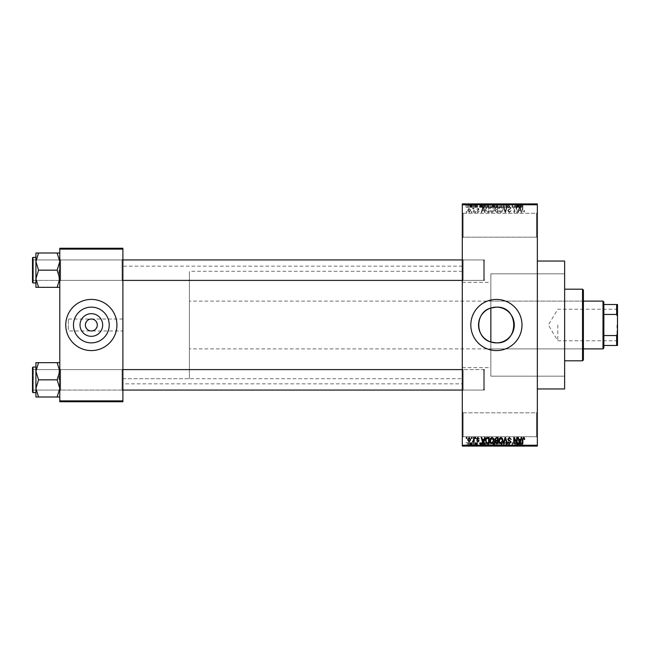 <?xml version="1.0" encoding="UTF-8"?>
<svg xmlns="http://www.w3.org/2000/svg" width="650" height="650" viewBox="0 0 650 650"><rect width="100%" height="100%" fill="white"/><g stroke="black" fill="none" stroke-linecap="round" stroke-linejoin="round"><path stroke-width="0.49" stroke-dasharray="3.25 2.44" d="M536.486 412.831L537.339 411.986L537.339 437.564L537.339 411.986L537.339 437.564L537.339 411.986L536.486 412.831L536.486 436.711L537.339 437.564L536.486 436.711L536.486 412.831L536.486 436.711L536.486 412.831L463.149 412.831L462.296 411.986L462.296 437.564L462.296 411.986L462.296 437.564L462.296 411.986L463.149 412.831L463.149 436.711L462.296 437.564L463.149 436.711L536.486 436.711L463.149 436.711L463.149 412.831L463.149 436.711L463.149 412.831L536.486 412.831M536.486 213.289L537.339 212.436L537.339 238.014L537.339 212.436L537.339 238.014L537.339 212.436L536.486 213.289L536.486 237.169L537.339 238.014L536.486 237.169L536.486 213.289L536.486 237.169L536.486 213.289L463.149 213.289L462.296 212.436L462.296 238.014L462.296 212.436L462.296 238.014L462.296 212.436L463.149 213.289L463.149 237.169L462.296 238.014L463.149 237.169L536.486 237.169L463.149 237.169L463.149 213.289L463.149 237.169L463.149 213.289L536.486 213.289M496.405 299.414A25.586 25.586 0 0 0 470.827 325A25.586 25.586 0 0 0 496.405 350.586A25.586 25.586 0 0 0 521.991 325A25.586 25.586 0 0 0 496.405 299.414M59.792 396.996L59.792 368.745L59.792 396.996L57.135 396.996L59.792 388.416L57.135 379.836L59.792 388.416L57.135 396.996L59.792 396.996L59.792 388.416L59.792 396.996L57.135 396.996L59.792 388.416L59.792 379.836L59.792 390.918L60.645 390.065L122.037 390.065L122.891 390.918L122.037 390.065L60.645 390.065L59.792 390.918L59.792 368.745L60.645 369.598L60.645 390.065L60.645 369.598L60.645 390.065L60.645 369.598L122.037 369.598L122.037 390.065L122.037 369.598L122.037 390.065L122.037 369.598L122.891 368.745L122.891 390.918L122.891 368.745L122.891 390.918L122.891 368.745L122.037 369.598L60.645 369.598L59.792 368.745L59.792 390.918L59.792 368.745L59.792 390.918L59.792 368.745L59.792 379.836L59.792 371.248L57.135 362.668L38.569 362.668L35.913 371.248L38.569 379.836L35.913 388.416L38.569 396.996L35.913 396.996L35.913 362.668L38.569 362.668L35.913 371.248L35.913 379.836L35.913 367.039L35.913 392.624L35.913 367.039L35.913 392.624L35.913 379.836L35.913 388.416L38.569 379.836L35.913 371.248L38.569 362.668L35.913 362.668L59.792 362.668L59.792 371.248L59.792 362.668L57.135 362.668L59.792 371.248L59.792 388.416L57.135 379.836L59.792 371.248L57.135 379.836L38.569 379.836L35.913 388.416L38.569 396.996L35.913 388.416L35.913 371.248L38.569 379.836L57.135 379.836L59.792 371.248L57.135 362.668L38.569 362.668M57.135 253.004L59.792 261.584L57.135 270.164L59.792 261.584L59.792 281.255L60.645 280.402L122.037 280.402L122.891 281.255L122.037 280.402L60.645 280.402L59.792 281.255L59.792 259.082L60.645 259.935L60.645 280.402L60.645 259.935L60.645 280.402L60.645 259.935L122.037 259.935L122.037 280.402L122.037 259.935L122.037 280.402L122.037 259.935L122.891 259.082L122.891 281.255L122.891 259.082L122.891 281.255L122.891 259.082L122.037 259.935L60.645 259.935L59.792 259.082L59.792 281.255L59.792 259.082L59.792 281.255L59.792 259.082L59.792 278.752L57.135 270.164L38.569 270.164L35.913 278.752L35.913 270.164L35.913 282.961L35.913 257.376L35.913 270.164L35.913 261.584L38.569 270.164L35.913 278.752L38.569 287.332L35.913 287.332L38.569 287.332L35.913 278.752L35.913 287.332L57.135 287.332L59.792 278.752L59.792 287.332L57.135 287.332L59.792 278.752L59.792 261.584L57.135 253.004L38.569 253.004L35.913 261.584L35.913 253.004L38.569 253.004L35.913 261.584L38.569 270.164L35.913 261.584L38.569 253.004L35.913 253.004L59.792 253.004L59.792 281.255L59.792 270.164L59.792 278.752L57.135 270.164L59.792 261.584L59.792 253.004L57.135 253.004L59.792 253.004L59.792 261.584L57.135 253.004L38.569 253.004M463.149 280.402L462.296 281.255L462.296 259.082L462.296 281.255L462.296 259.082L462.296 281.255L463.149 280.402L463.149 259.935L462.296 259.082L463.149 259.935L463.149 280.402L463.149 259.935L463.149 280.402L484.469 280.402L463.149 280.402M463.149 390.065L462.296 390.918L462.296 368.745L462.296 390.918L462.296 368.745L462.296 390.918L463.149 390.065L463.149 369.598L462.296 368.745L463.149 369.598L463.149 390.065L463.149 369.598L463.149 390.065L484.469 390.065L463.149 390.065M484.469 259.935L463.149 259.935L484.469 259.935L484.469 280.402L484.469 259.935M484.469 369.598L463.149 369.598L484.469 369.598L484.469 390.065L484.469 369.598M462.296 282.36L462.296 367.64L462.296 282.36L490.848 282.36L490.848 308.011L490.848 273.837L564.631 273.837L564.631 376.163L564.631 273.837L490.848 273.837L490.848 308.011M462.296 367.64L490.848 367.64L490.848 282.36M490.848 341.989L490.848 376.163L564.631 376.163L564.631 273.837L564.631 376.163L490.848 376.163L490.848 273.837L490.848 367.64M537.339 261.04L537.339 388.96L537.339 261.04M462.296 378.723L462.296 271.277L462.296 378.723L122.891 378.723L122.891 271.277L122.891 378.723L122.891 271.277L122.891 378.723L189.41 378.723L189.41 271.277L189.41 378.723M462.296 271.277L189.41 271.277M462.296 383.841L462.296 266.159L462.296 383.841L122.891 383.841L122.891 266.159L122.891 383.841M462.296 266.159L122.891 266.159M122.891 330.972L122.891 319.028L122.891 330.972L68.315 330.972L68.315 319.028L68.315 330.972M122.891 319.028L68.315 319.028M91.341 319.028C94.161 318.695 96.151 320.678 97.313 325C96.151 329.322 94.161 331.305 91.341 330.972C88.522 331.305 86.531 329.322 85.369 325C86.531 320.678 88.522 318.695 91.341 319.028M91.341 307.125A17.875 17.875 0 0 0 73.466 325A17.875 17.875 0 0 0 91.341 342.875A17.875 17.875 0 0 0 109.216 325A17.875 17.875 0 0 0 91.341 307.125M91.341 299.414A25.586 25.586 0 0 0 65.756 325A25.586 25.586 0 0 0 91.341 350.586A25.586 25.586 0 0 0 116.927 325A25.586 25.586 0 0 0 91.341 299.414M469.154 212.509L470.665 210.267L469.154 208.016L467.642 210.218L469.154 212.509L470.665 210.267L469.154 208.016L467.642 210.218L469.154 212.509M473.614 212.436L474.159 212.436L474.159 208.089L473.614 208.089L473.614 208.788L472.964 208.016L472.452 208.252L473.509 209.3L473.614 212.436L474.159 212.436L474.159 208.089L473.614 208.089L473.614 208.788L472.964 208.016L472.452 208.252L473.509 209.3L473.614 212.436M477.872 212.509L479.196 211.12L477.831 211.892L477.1 211.217L479.115 209.251L477.896 208.016L476.637 209.259L477.872 208.634L478.579 209.162L476.564 211.112L477.872 212.509L479.196 211.12L477.831 211.892L477.1 211.217L479.115 209.251L477.896 208.016L476.637 209.259L477.872 208.634L478.579 209.162L476.564 211.112L477.872 212.509M487.532 212.436L489.117 212.436L489.117 206.464L486.744 206.578L485.477 209.414C485.331 211.112 486.021 212.119 487.532 212.436L489.117 212.436L489.117 206.464L486.744 206.578L485.477 209.414C485.331 211.112 486.021 212.119 487.532 212.436M496.356 212.436L498.038 212.436L498.038 206.464L496.348 206.464L494.853 207.968L495.446 209.219L494.699 210.681L496.356 212.436L498.038 212.436L498.038 206.464L496.348 206.464L494.853 207.968L495.446 209.219L494.699 210.681L496.356 212.436M505.066 212.436L505.594 212.436L507.203 206.464L506.642 206.464L505.359 211.738L503.929 206.464L503.36 206.464L505.066 212.436L505.594 212.436L507.203 206.464L506.642 206.464L505.359 211.738L503.929 206.464L503.36 206.464L505.066 212.436M516.644 212.436L517.181 212.436L517.181 206.464L516.604 206.464L514.312 211.25L514.312 206.464L513.776 206.464L513.776 212.436L514.353 212.436L516.644 207.659L516.644 212.436L517.181 212.436L517.181 206.464L516.604 206.464L514.312 211.25L514.312 206.464L513.776 206.464L513.776 212.436L514.353 212.436L516.644 207.659L516.644 212.436M524.379 212.087L524.704 210.649L524.16 210.576L523.502 211.811L522.917 211.364L522.844 206.464L522.299 206.464L522.299 210.519L523.526 212.509L524.379 212.087L524.704 210.649L524.16 210.576L523.502 211.811L522.917 211.364L522.844 206.464L522.299 206.464L522.299 210.519L523.526 212.509L524.379 212.087M462.296 445.242L462.296 446.095L537.339 446.095L537.339 445.242L462.296 445.242L462.296 204.758L537.339 204.758L537.339 203.905L462.296 203.905L462.296 204.758M537.339 445.242L537.339 204.758M521.186 212.436L521.755 212.436L520.106 206.464L519.537 206.464L517.806 212.436L518.375 212.436L518.838 210.649L520.723 210.649L521.186 212.436L521.755 212.436L520.106 206.464L519.537 206.464L517.806 212.436L518.375 212.436L518.838 210.649L520.723 210.649L521.186 212.436M509.413 212.509L511.217 210.494L509.364 211.811L508.267 210.795L511.062 208.024L509.511 206.391L507.878 208.171L509.494 207.082L510.518 208.041L510.348 208.65L508.552 209.357L507.723 210.779L509.413 212.509L511.217 210.494L509.364 211.811L508.267 210.795L511.062 208.024L509.511 206.391L507.878 208.171L509.494 207.082L510.518 208.041L510.348 208.65L508.552 209.357L507.723 210.779L509.413 212.509M502.458 211.575L502.994 209.528C503.116 207.838 502.418 206.789 500.898 206.391C499.411 206.781 498.712 207.797 498.81 209.454L499.346 211.599L500.906 212.509L502.458 211.575L502.994 209.528C503.116 207.838 502.418 206.789 500.898 206.391C499.411 206.781 498.712 207.797 498.81 209.454L499.346 211.599L500.906 212.509L502.458 211.575M493.545 211.575L494.081 209.528C494.203 207.838 493.496 206.789 491.985 206.391C490.498 206.781 489.799 207.797 489.897 209.454L490.433 211.599L491.985 212.509L493.545 211.575L494.081 209.528C494.203 207.838 493.496 206.789 491.985 206.391C490.498 206.781 489.799 207.797 489.897 209.454L490.433 211.599L491.985 212.509L493.545 211.575M484.599 212.436L485.168 212.436L483.511 206.464L482.942 206.464L481.211 212.436L481.78 212.436L482.251 210.649L484.128 210.649L484.599 212.436L485.168 212.436L483.511 206.464L482.942 206.464L481.211 212.436L481.78 212.436L482.251 210.649L484.128 210.649L484.599 212.436M475.166 212.436L475.711 212.436L475.711 211.583L475.166 211.583L475.166 212.436L475.711 212.436L475.711 211.583L475.166 211.583L475.166 212.436M471.445 212.436L471.989 212.436L471.989 211.583L471.445 211.583L471.445 212.436L471.989 212.436L471.989 211.583L471.445 211.583L471.445 212.436M466.326 212.436L466.871 212.436L466.871 211.583L466.326 211.583L466.326 212.436L466.871 212.436L466.871 211.583L466.326 211.583L466.326 212.436M469.739 203.905L470.283 203.905L469.739 203.905L469.739 207.317L470.283 207.317L470.283 203.905L470.283 207.317L469.739 207.317L469.739 203.905M471.258 207.317L471.908 207.317L471.908 203.905L472.452 203.905L470.746 203.905L471.908 203.905L471.908 207.317L472.452 207.317L472.452 203.905L472.452 207.317L471.908 207.317L471.908 203.905L471.908 207.317L471.258 207.317L471.258 203.905M473.46 203.905L474.004 203.905L473.46 203.905L473.46 207.317L474.004 207.317L474.004 203.905L474.004 207.317L473.46 207.317L473.46 203.905M474.858 203.905L477.49 203.905L474.858 203.905L474.858 207.317L476.166 207.317L476.166 203.905L476.174 207.317L477.49 207.317L477.49 203.905M482.422 203.905L479.505 203.905L482.422 203.905L482.422 207.317L482.893 207.317L482.893 203.905M488.191 207.317L492.375 207.317L490.279 207.317L490.279 203.905L492.375 203.905L488.191 203.905L491.831 203.905L488.735 203.905L490.279 203.905L490.279 207.317L488.191 207.317L488.191 203.905M497.104 207.317L501.288 207.317L499.192 207.317L499.2 203.905L501.288 203.905L497.104 203.905L500.752 203.905L497.648 203.905L499.192 203.905L499.192 207.317L497.104 207.317L497.104 203.905M521.82 203.905L520.593 203.905L521.82 203.905L521.82 207.317L522.673 207.317L522.673 203.905M519.017 203.905L516.1 203.905L519.017 203.905L519.017 207.317L519.48 207.317L519.48 203.905M514.898 207.317L512.07 207.317L514.938 207.317L514.938 203.905L512.07 203.905L514.938 203.905L514.938 207.317L515.474 207.317L515.474 203.905L515.474 207.317L514.898 207.317L514.898 203.905M506.017 203.905L509.511 203.905L506.017 203.905L506.017 207.317L507.707 207.317L507.707 203.905M501.654 203.905L505.497 203.905L501.654 203.905L501.654 207.317L503.36 207.317L503.36 203.905M492.993 203.905L496.332 203.905L492.993 203.905L492.993 207.317L496.332 207.317L496.332 203.905L496.332 207.317L494.642 207.317L494.642 203.905L495.788 203.905L493.691 203.905L495.788 203.905L494.634 203.905L494.634 207.317L493.147 207.317L493.147 203.905M483.771 203.905L487.411 203.905L483.771 203.905L483.771 207.317L485.826 207.317L485.826 203.905M465.936 203.905L468.967 203.905L465.936 203.905L465.936 207.317L467.448 207.317L467.448 203.905L468.423 203.905L467.439 203.905L467.448 207.317L468.967 207.317L468.967 203.905M469.739 446.095L470.283 446.095L469.739 446.095L469.739 442.683L470.283 442.683L470.283 446.095L470.283 442.683L469.739 442.683L469.739 446.095M473.46 446.095L474.004 446.095L473.46 446.095L473.46 442.683L474.004 442.683L474.004 446.095L474.004 442.683L473.46 442.683L473.46 446.095M482.893 446.095L479.505 446.095L482.893 446.095L482.893 442.683L483.462 442.683L483.462 446.095M492.375 442.683L490.279 442.683L491.839 442.683L491.831 446.095L492.375 446.095L488.191 446.095L491.839 446.095L488.735 446.095L491.831 446.095L491.839 442.683L492.375 442.683L492.375 446.095M501.288 442.683L499.192 442.683L500.752 442.683L500.752 446.095L501.288 446.095L497.104 446.095L500.752 446.095L499.2 446.095L500.752 446.095L500.752 442.683L501.288 442.683L501.288 446.095M507.707 446.095L509.511 446.095L506.017 446.095L507.707 446.095L507.707 442.683L509.511 442.683L509.511 446.095M519.48 446.095L516.1 446.095L519.48 446.095L519.48 442.683L520.049 442.683L520.049 446.095M522.673 446.095L520.593 446.095L522.673 446.095L522.673 442.683L522.998 446.095M514.898 442.683L512.07 442.683L514.938 442.683L514.938 446.095L512.07 446.095L514.938 446.095L514.938 442.683L515.474 442.683L515.474 446.095L515.474 442.683L514.898 442.683L514.898 446.095M503.36 446.095L505.497 446.095L501.654 446.095L503.36 446.095L503.36 442.683L503.888 442.683L503.888 446.095L503.872 442.683L505.497 442.683L505.497 446.095M493.147 442.683L494.65 442.683L494.634 446.095L496.332 446.095L492.993 446.095L495.788 446.095L493.691 446.095L495.788 446.095L494.634 446.095L494.642 442.683L496.332 442.683L496.332 446.095L496.332 442.683L493.147 442.683L493.147 446.095M485.826 446.095L483.771 446.095L485.826 446.095L485.826 442.683L487.411 442.683L487.411 446.095L487.411 442.683L485.038 442.683L485.038 446.095M477.49 442.683L474.931 442.683L476.174 442.683L476.174 446.095L477.49 446.095L474.858 446.095L476.166 446.095L476.166 442.683L477.49 442.683L477.49 446.095M471.258 442.683L471.908 442.683L471.908 446.095L472.452 446.095L470.746 446.095L471.908 446.095L471.908 442.683L472.452 442.683L472.452 446.095L472.452 442.683L471.908 442.683L471.908 446.095L471.908 442.683L471.258 442.683L471.258 446.095M468.967 442.683L467.448 442.683L467.448 446.095L468.967 446.095L465.936 446.095L468.423 446.095L467.439 446.095L467.448 442.683L468.967 442.683L468.967 446.095M59.792 400.896L59.792 401.749L122.891 401.749L122.891 400.896L59.792 400.896L59.792 249.104L122.891 249.104L122.891 248.251L59.792 248.251L59.792 249.104M122.891 400.896L122.891 249.104M564.631 388.96L564.631 261.04M522.998 442.683L522.454 442.683L522.454 446.095M522.454 442.683L521.796 442.683L521.796 446.095M521.796 442.683L521.211 442.683L521.211 446.095M521.211 442.683L521.137 446.095L521.137 442.683L520.593 442.683L520.593 446.095L520.593 442.683L521.82 442.683L521.82 446.095M521.82 442.683L522.673 442.683M520.049 442.683L518.399 442.683L518.399 446.095M518.399 442.683L517.831 442.683L517.831 446.095M517.831 442.683L516.1 442.683L516.1 446.095M516.1 442.683L516.669 442.683L516.669 446.095M516.669 442.683L517.14 442.683L517.14 446.095M517.14 442.683L519.017 442.683L519.017 446.095M519.017 442.683L519.48 442.683M518.074 442.683L518.83 442.683L517.319 442.683L518.074 442.683L518.074 446.095L518.83 446.095L518.074 446.095M518.326 442.683L518.326 446.095M518.83 442.683L518.83 446.095M517.319 442.683L517.319 446.095M512.606 442.683L512.606 446.095L512.606 442.683M512.07 442.683L512.07 446.095L512.07 442.683M512.647 442.683L512.647 446.095M509.511 442.683L508.966 442.683L508.966 446.095M508.966 442.683L507.666 442.683L507.666 446.095M507.666 442.683L506.561 442.683L506.561 446.095M506.561 442.683L509.356 442.683L509.356 446.095M509.356 442.683L507.812 442.683L507.812 446.095M507.812 442.683L506.171 442.683L506.171 446.095M506.171 442.683L506.716 442.683L506.716 446.095M506.716 442.683L507.788 442.683L507.788 446.095L507.788 442.683L508.812 442.683L508.812 446.095M508.812 442.683L508.641 446.095M508.641 442.683L506.846 442.683L506.846 446.095M506.846 442.683L506.017 442.683L506.017 446.095M506.017 442.683L507.707 442.683M505.497 442.683L504.936 442.683L504.936 446.095M504.936 442.683L503.652 442.683L503.652 446.095M503.652 442.683L502.223 442.683L502.223 446.095M502.223 442.683L501.654 442.683L501.654 446.095M501.654 442.683L503.36 442.683M497.104 442.683L499.2 442.683L499.192 446.095L497.648 446.095L499.192 446.095L499.2 442.683L497.104 442.683L497.104 446.095M497.64 442.683L497.64 446.095L497.648 442.683L499.192 442.683L497.648 442.683M500.752 442.683L499.2 442.683L500.752 442.683M499.192 442.683L499.192 446.095L499.2 442.683M497.876 442.683L497.876 446.095M493.74 442.683L493.74 446.095M492.993 442.683L492.993 446.095M494.715 442.683L493.537 442.683L494.715 442.683L494.715 446.095M494.845 442.683L493.691 442.683L494.845 442.683L494.845 446.095M495.788 442.683L495.788 446.095L495.788 442.683M493.691 442.683L493.691 446.095M494.195 442.683L494.195 446.095M493.537 442.683L493.537 446.095M494.073 442.683L494.073 446.095M488.191 442.683L490.279 442.683L490.279 446.095L490.279 442.683L488.191 442.683L488.191 446.095M488.727 442.683L488.727 446.095L488.735 442.683L491.831 442.683L488.735 442.683M490.279 442.683L490.279 446.095M488.962 442.683L488.962 446.095M490.287 442.683L490.287 446.095M485.038 442.683L483.771 442.683L483.771 446.095M483.771 442.683L485.826 442.683M485.907 442.683L484.315 442.683L485.907 442.683L485.907 446.095L486.874 446.095L484.315 446.095L485.907 446.095M486.874 442.683L486.874 446.095L486.874 442.683M485.136 442.683L485.136 446.095M484.315 442.683L484.315 446.095M484.526 442.683L484.526 446.095M485.891 442.683L485.891 446.095L485.891 442.683M483.462 442.683L481.812 442.683L481.812 446.095M481.812 442.683L481.236 442.683L481.236 446.095M481.236 442.683L479.505 442.683L479.505 446.095M479.505 442.683L480.074 442.683L480.074 446.095M480.074 442.683L480.545 442.683L480.545 446.095M480.545 442.683L482.422 442.683L482.422 446.095M482.422 442.683L482.893 442.683M481.479 442.683L482.243 442.683L480.732 442.683L481.479 442.683L481.479 446.095L482.243 446.095L481.479 446.095M481.731 442.683L481.731 446.095M482.243 442.683L482.243 446.095M480.732 442.683L480.732 446.095M476.946 442.683L476.946 446.095M476.133 442.683L476.133 446.095M475.394 442.683L475.394 446.095M475.54 442.683L475.54 446.095M477.417 442.683L477.417 446.095M476.19 442.683L476.19 446.095M474.931 442.683L474.931 446.095M475.475 442.683L475.475 446.095M476.872 442.683L474.858 442.683L476.872 442.683L476.872 446.095M476.694 442.683L476.694 446.095M474.858 442.683L474.858 446.095M470.746 442.683L470.746 446.095M470.901 442.683L470.901 446.095M471.291 442.683L471.291 446.095M471.811 442.683L471.811 446.095M465.936 442.683L467.448 442.683L465.936 442.683L465.936 446.095M466.481 442.683L468.423 442.683L466.481 442.683L466.481 446.095M467.464 442.683L467.464 446.095M468.423 442.683L468.423 446.095M467.439 442.683L467.439 446.095M522.673 207.317L522.998 203.905M522.998 207.317L522.454 207.317L522.454 203.905M522.454 207.317L521.796 207.317L521.796 203.905M521.796 207.317L521.211 207.317L521.211 203.905M521.211 207.317L521.137 203.905L521.137 207.317L520.593 207.317L520.593 203.905L520.593 207.317L521.82 207.317M519.48 207.317L520.049 207.317L520.049 203.905M520.049 207.317L518.399 207.317L518.399 203.905M518.399 207.317L517.831 207.317L517.831 203.905M517.831 207.317L516.1 207.317L516.1 203.905M516.1 207.317L516.669 207.317L516.669 203.905M516.669 207.317L517.14 207.317L517.14 203.905M517.14 207.317L519.017 207.317M518.074 207.317L518.83 207.317L517.319 207.317L518.074 207.317L518.074 203.905L518.83 203.905L518.074 203.905M518.326 207.317L518.326 203.905M518.83 207.317L518.83 203.905M517.319 207.317L517.319 203.905M512.606 207.317L512.606 203.905L512.606 207.317M512.07 207.317L512.07 203.905L512.07 207.317M512.647 207.317L512.647 203.905M507.707 207.317L509.511 207.317L509.511 203.905M509.511 207.317L508.966 207.317L508.966 203.905M508.966 207.317L507.666 207.317L507.666 203.905M507.666 207.317L506.561 207.317L506.561 203.905M506.561 207.317L509.356 207.317L509.356 203.905M509.356 207.317L507.812 207.317L507.812 203.905M507.812 207.317L506.171 207.317L506.171 203.905M506.171 207.317L506.716 207.317L506.716 203.905M506.716 207.317L507.788 207.317L507.788 203.905L507.788 207.317L508.812 207.317L508.812 203.905M508.812 207.317L508.641 203.905M508.641 207.317L506.846 207.317L506.846 203.905M506.846 207.317L506.017 207.317M503.36 207.317L503.888 207.317L503.888 203.905L503.872 207.317L505.497 207.317L505.497 203.905M505.497 207.317L504.936 207.317L504.936 203.905M504.936 207.317L503.652 207.317L503.652 203.905M503.652 207.317L502.223 207.317L502.223 203.905M502.223 207.317L501.654 207.317M500.752 207.317L500.752 203.905L500.752 207.317L497.648 207.317L497.64 203.905L497.648 207.317L500.752 207.317M501.288 207.317L501.288 203.905M499.192 207.317L499.192 203.905L499.2 207.317M497.876 207.317L497.876 203.905M493.147 207.317L493.74 207.317L493.74 203.905M493.74 207.317L492.993 207.317M494.715 207.317L493.537 207.317L494.715 207.317L494.715 203.905M494.845 207.317L493.691 207.317L494.845 207.317L494.845 203.905M495.788 207.317L495.788 203.905L495.788 207.317M493.691 207.317L493.691 203.905M494.195 207.317L494.195 203.905M493.537 207.317L493.537 203.905M494.073 207.317L494.073 203.905M491.839 207.317L491.839 203.905L491.831 207.317L488.735 207.317L488.727 203.905L488.735 207.317L491.831 207.317M492.375 207.317L492.375 203.905M490.279 207.317L490.279 203.905M488.962 207.317L488.962 203.905M490.287 207.317L490.287 203.905M485.826 207.317L487.411 207.317L487.411 203.905L487.411 207.317L485.038 207.317L485.038 203.905M485.038 207.317L483.771 207.317M485.907 207.317L484.315 207.317L485.907 207.317L485.907 203.905L486.874 203.905L484.315 203.905L485.907 203.905M486.874 207.317L486.874 203.905L486.874 207.317M485.136 207.317L485.136 203.905M484.315 207.317L484.315 203.905M484.526 207.317L484.526 203.905M485.891 207.317L485.891 203.905L485.891 207.317M482.893 207.317L483.462 207.317L483.462 203.905M483.462 207.317L481.812 207.317L481.812 203.905M481.812 207.317L481.236 207.317L481.236 203.905M481.236 207.317L479.505 207.317L479.505 203.905M479.505 207.317L480.074 207.317L480.074 203.905M480.074 207.317L480.545 207.317L480.545 203.905M480.545 207.317L482.422 207.317M481.479 207.317L482.243 207.317L480.732 207.317L481.479 207.317L481.479 203.905L482.243 203.905L481.479 203.905M481.731 207.317L481.731 203.905M482.243 207.317L482.243 203.905M480.732 207.317L480.732 203.905M477.49 207.317L476.946 207.317L476.946 203.905M476.946 207.317L476.133 207.317L476.133 203.905M476.133 207.317L475.394 207.317L475.394 203.905M475.394 207.317L475.54 203.905M475.54 207.317L477.417 207.317L477.417 203.905M477.417 207.317L476.19 207.317L476.19 203.905M476.19 207.317L474.931 207.317L474.931 203.905M474.931 207.317L475.475 207.317L475.475 203.905M475.475 207.317L476.872 207.317L476.872 203.905M476.872 207.317L476.694 203.905M476.694 207.317L474.858 207.317M470.746 207.317L470.746 203.905M470.901 207.317L470.901 203.905M471.291 207.317L471.291 203.905M471.811 207.317L471.811 203.905M468.967 207.317L465.936 207.317M466.481 207.317L468.423 207.317L466.481 207.317L466.481 203.905M467.464 207.317L467.464 203.905M468.423 207.317L468.423 203.905M467.439 207.317L467.439 203.905M519.781 207.09L520.536 209.95L519.025 209.95L519.781 207.09L520.536 209.95L519.025 209.95L519.781 207.09M499.582 208.089L500.898 207.082L502.45 209.536L500.906 211.811L499.354 209.438L499.582 208.089L500.898 207.082L502.45 209.536L500.906 211.811L499.354 209.438L499.582 208.089M496.421 209.641L497.494 209.641L497.494 211.738L495.779 211.664L495.243 210.689L496.421 209.641L497.494 209.641L497.494 211.738L495.779 211.664L495.243 210.689L496.421 209.641M496.551 207.163L497.494 207.163L497.494 208.943L495.901 208.886L495.398 208.065L497.494 207.163L497.494 208.943L495.901 208.886L495.398 208.065L496.551 207.163M490.669 208.089L491.977 207.082L493.537 209.536L491.993 211.811L490.441 209.438L490.669 208.089L491.977 207.082L493.537 209.536L491.993 211.811L490.441 209.438L490.669 208.089M487.614 207.163L488.581 207.163L488.581 211.738L486.233 210.868L486.021 209.406L486.842 207.285L488.581 207.163L488.581 211.738L486.233 210.868L486.021 209.406L486.842 207.285L487.614 207.163M483.186 207.09L483.941 209.95L482.438 209.95L483.186 207.09L483.941 209.95L482.438 209.95L483.186 207.09M468.187 210.259L469.17 208.634L470.129 210.259L469.146 211.892L468.187 210.259L469.17 208.634L470.129 210.259L469.146 211.892L468.187 210.259M524.379 437.913L524.704 439.351L524.16 439.424L523.502 438.189L522.917 438.636L522.844 443.536L522.299 443.536L522.299 439.481L523.526 437.491L524.379 437.913M521.186 437.564L521.755 437.564L520.106 443.536L519.537 443.536L517.806 437.564L518.375 437.564L518.838 439.351L520.723 439.351L521.186 437.564M519.781 442.91L520.536 440.05L519.025 440.05L519.781 442.91M516.644 437.564L517.181 437.564L517.181 443.536L516.604 443.536L514.312 438.75L514.312 443.536L513.776 443.536L513.776 437.564L514.353 437.564L516.644 442.341L516.644 437.564M509.413 437.491L511.217 439.506L509.364 438.189L508.267 439.205L511.062 441.976L509.511 443.609L507.878 441.829L509.494 442.918L510.518 441.959L510.348 441.35L508.552 440.643L507.723 439.221L509.413 437.491M505.066 437.564L505.594 437.564L507.203 443.536L506.642 443.536L505.359 438.262L503.929 443.536L503.36 443.536L505.066 437.564M502.458 438.425L502.994 440.473C503.116 442.163 502.418 443.211 500.898 443.609C499.411 443.219 498.712 442.203 498.81 440.546L499.346 438.401L500.906 437.491L502.458 438.425M499.582 441.911L500.898 442.918L502.45 440.464L500.906 438.189L499.354 440.562L499.582 441.911M496.356 437.564L498.038 437.564L498.038 443.536L496.348 443.536L494.853 442.032L495.446 440.781L494.699 439.319L496.356 437.564M496.421 440.359L497.494 440.359L497.494 438.262L495.779 438.336L495.243 439.311L496.421 440.359M496.551 442.837L497.494 442.837L497.494 441.058L495.901 441.114L495.398 441.935L496.551 442.837M493.545 438.425L494.081 440.473C494.203 442.163 493.496 443.211 491.985 443.609C490.498 443.219 489.799 442.203 489.897 440.546L490.433 438.401L491.985 437.491L493.545 438.425M490.669 441.911L491.977 442.918L493.537 440.464L491.993 438.189L490.441 440.562L490.669 441.911M487.532 437.564L489.117 437.564L489.117 443.536L486.744 443.422L485.477 440.586C485.331 438.888 486.021 437.881 487.532 437.564M487.614 442.837L488.581 442.837L488.581 438.262L486.233 439.132L486.021 440.594L486.842 442.715L487.614 442.837M484.599 437.564L485.168 437.564L483.511 443.536L482.942 443.536L481.211 437.564L481.78 437.564L482.251 439.351L484.128 439.351L484.599 437.564M483.186 442.91L483.941 440.05L482.438 440.05L483.186 442.91M477.872 437.491L479.196 438.88L477.831 438.108L477.1 438.782L479.115 440.749L477.896 441.984L476.637 440.741L477.872 441.366L478.579 440.838L476.564 438.888L477.872 437.491M475.166 437.564L475.711 437.564L475.711 438.417L475.166 438.417L475.166 437.564M473.614 437.564L474.159 437.564L474.159 441.911L473.614 441.911L473.614 441.212L472.964 441.984L472.452 441.748L473.509 440.7L473.614 437.564M471.445 437.564L471.989 437.564L471.989 438.417L471.445 438.417L471.445 437.564M469.154 437.491L470.665 439.733L469.154 441.984L467.642 439.782L469.154 437.491M468.187 439.741L469.17 441.366L470.129 439.741L469.146 438.108L468.187 439.741M466.326 437.564L466.871 437.564L466.871 438.417L466.326 438.417L466.326 437.564M582.538 351.439L582.538 298.561L582.538 351.439L583.391 351.439L583.391 298.561L583.391 351.439M582.538 298.561L583.391 298.561M583.391 359.962L583.391 290.038M582.538 289.185L582.538 360.815M564.631 360.815L564.631 289.185L564.631 360.815M490.848 348.879L490.848 301.121L490.848 348.879L582.538 348.879L582.538 301.121L582.538 348.879M490.848 301.121L582.538 301.121M58.939 379.836L58.939 369.598L58.939 379.836M32.5 379.836L32.5 367.551L32.5 392.113L33.012 392.624L33.012 367.039L33.012 379.836L33.012 367.039L32.5 367.551L32.5 379.836M33.353 379.836L33.353 369.598L33.353 379.836M57.135 396.996L38.569 396.996M484.469 370.752L484.469 389.212L484.469 370.752M483.616 389.74L483.616 369.598L483.616 389.74M32.5 388.911L32.5 370.451L32.5 388.911M32.5 279.248L32.5 260.788L32.5 279.248M33.353 260.26L33.353 280.402L33.353 260.26M484.469 261.089L484.469 279.549L484.469 261.089M483.616 280.077L483.616 259.935L483.616 280.077M617.5 325L617.5 341.291L617.5 325M616.988 325L616.988 340.779L616.988 325M557.806 325L557.806 340.779L557.806 325M603.858 348.026L603.858 301.974M603.005 301.121L603.005 348.879M189.41 325L189.41 348.879L189.41 325M603.858 314.454L616.647 314.454L617.5 316.469L617.5 304.533L616.647 304.533L616.647 314.454M603.858 345.467L617.5 345.467L617.5 316.469M617.5 333.531L616.647 335.546L616.647 345.467M603.858 335.546L616.647 335.546M603.858 304.533L616.647 304.533M58.939 270.164L58.939 280.402L58.939 270.164M33.012 257.376L32.5 257.887L32.5 282.449L32.5 259.082L32.5 282.449L33.012 282.961L33.012 257.376L33.012 282.961L33.012 257.376L35.913 257.376L35.913 282.961L35.913 257.376M33.353 270.164L33.353 280.402L33.353 270.164M57.135 287.332L59.792 287.332L59.792 278.752L57.135 287.332L38.569 287.332L35.913 278.752L35.913 261.584L35.913 278.752L38.569 270.164L57.135 270.164L59.792 278.752L59.792 287.332L38.569 287.332M57.135 379.836L38.569 379.836M57.135 362.668L59.792 362.668L59.792 371.248L59.792 362.668M35.913 371.248L35.913 362.668L35.913 371.248M35.913 396.996L35.913 388.416L35.913 396.996M57.135 270.164L38.569 270.164M59.792 287.332L59.792 253.004M35.913 278.752L35.913 287.332L35.913 278.752M35.913 253.004L35.913 261.584L35.913 253.004M521.137 442.683L521.137 446.095M517.766 442.683L517.766 446.095M507.918 442.683L507.918 446.095M503.417 442.683L503.417 446.095M494.65 442.683L494.65 446.095M494.764 442.683L494.764 446.095M481.179 442.683L481.179 446.095M476.068 442.683L476.068 446.095L476.076 442.683M521.137 207.317L521.137 203.905M517.766 207.317L517.766 203.905M507.918 207.317L507.918 203.905M503.417 207.317L503.417 203.905M494.65 207.317L494.65 203.905M494.764 207.317L494.764 203.905M481.179 207.317L481.179 203.905M476.068 207.317L476.068 203.905L476.076 207.317M33.012 379.836L33.012 392.624L33.012 379.836M122.891 390.065L33.353 390.065L32.5 389.212L33.353 390.065L58.939 390.065L59.792 390.918L58.939 390.065L33.353 390.065L32.5 390.918L33.353 390.065L462.296 390.065M122.891 369.598L33.353 369.598L58.939 369.598L59.792 368.745L58.939 369.598L33.353 369.598L32.5 368.745L33.353 369.598L462.296 369.598M484.469 389.212L483.616 390.065L484.469 389.212M32.5 370.451L33.353 369.598L32.5 370.451M484.469 370.451L483.616 369.598L484.469 370.451M462.296 259.935L483.616 259.935L484.469 260.788L483.616 259.935L33.353 259.935L32.5 260.788L33.353 259.935L122.891 259.935M462.296 280.402L33.353 280.402L32.5 279.549L33.353 280.402L122.891 280.402M484.469 279.549L483.616 280.402L484.469 279.549M617.5 308.709L616.988 309.221L557.806 309.221L548.324 325L557.806 340.779L616.988 340.779L617.5 341.291M583.391 301.121L189.41 301.121M583.391 348.879L189.41 348.879M58.939 259.935L59.792 259.082L58.939 259.935L33.353 259.935L32.5 259.082L33.353 259.935L58.939 259.935M58.939 280.402L33.353 280.402L32.5 281.255L33.353 280.402L58.939 280.402L59.792 281.255L58.939 280.402M33.012 367.039L35.913 367.039M33.012 392.624L35.913 392.624M33.012 282.961L35.913 282.961"/><path stroke-width="0.97" d="M490.848 308.011C474.817 312.122 474.752 337.821 490.848 341.989L496.405 342.875C519.48 343.996 519.447 305.996 496.405 307.125A17.875 17.875 0 0 0 478.53 325A17.875 17.875 0 0 0 496.405 342.875A17.875 17.875 0 0 0 514.28 325A17.875 17.875 0 0 0 496.405 307.125L490.848 308.011L490.848 341.989M496.405 299.414A25.586 25.586 0 0 0 470.827 325A25.586 25.586 0 0 0 496.405 350.586A25.586 25.586 0 0 0 521.991 325A25.586 25.586 0 0 0 496.405 299.414M537.339 261.04L564.631 261.04L564.631 388.96L537.339 388.96M91.341 336.326A11.326 11.326 0 0 1 80.015 325A11.326 11.326 0 0 1 91.341 313.674A11.326 11.326 0 0 1 102.668 325A11.326 11.326 0 0 1 91.341 336.326M91.341 319.028A5.972 5.972 0 0 0 85.369 325A5.972 5.972 0 0 0 91.341 330.972A5.972 5.972 0 0 0 97.313 325A5.972 5.972 0 0 0 91.341 319.028M91.341 307.125A17.875 17.875 0 0 0 73.466 325A17.875 17.875 0 0 0 91.341 342.875A17.875 17.875 0 0 0 109.216 325A17.875 17.875 0 0 0 91.341 307.125M91.341 299.414A25.586 25.586 0 0 0 65.756 325A25.586 25.586 0 0 0 91.341 350.586A25.586 25.586 0 0 0 116.927 325A25.586 25.586 0 0 0 91.341 299.414M471.445 438.417L471.445 437.564L471.989 437.564L471.989 438.417L471.445 438.417M473.614 439.814L473.614 437.564L474.159 437.564L474.159 441.911L473.614 441.911L473.614 441.212L472.964 441.984L472.452 441.748L473.614 439.814M475.166 438.417L475.166 437.564L475.711 437.564L475.711 438.417L475.166 438.417M476.564 438.888L477.872 437.491L479.196 438.88L477.831 438.108L477.1 438.782L479.115 440.749L477.896 441.984L476.637 440.741L477.872 441.366L478.579 440.838L476.564 438.888M484.128 439.351L484.599 437.564L485.168 437.564L483.511 443.536L482.942 443.536L481.211 437.564L481.78 437.564L482.251 439.351L484.128 439.351M491.985 437.491L493.545 438.425L494.081 440.473C494.203 442.163 493.496 443.211 491.985 443.609C490.498 443.219 489.799 442.203 489.897 440.546L490.433 438.401L491.985 437.491M500.906 437.491L502.458 438.425L502.994 440.473C503.116 442.163 502.418 443.211 500.898 443.609C499.411 443.219 498.712 442.203 498.81 440.546L499.346 438.401L500.906 437.491M523.526 437.491L524.379 437.913L524.704 439.351L524.16 439.424L523.502 438.189L522.917 438.636L522.844 443.536L522.299 443.536L522.299 439.481L523.526 437.491M462.296 445.242L537.339 445.242L537.339 446.095L462.296 446.095L462.296 203.905L537.339 203.905L537.339 204.758L462.296 204.758M537.339 445.242L537.339 204.758M520.723 439.351L521.186 437.564L521.755 437.564L520.106 443.536L519.537 443.536L517.806 437.564L518.375 437.564L518.838 439.351L520.723 439.351M516.644 442.341L516.644 437.564L517.181 437.564L517.181 443.536L516.604 443.536L514.312 438.75L514.312 443.536L513.776 443.536L513.776 437.564L514.353 437.564L516.644 442.341M507.723 439.221L509.413 437.491L511.217 439.506L509.364 438.189L508.267 439.205L511.062 441.976L509.511 443.609L507.878 441.829L509.494 442.918L510.518 441.959L510.348 441.35L508.552 440.643L507.723 439.221M503.36 443.536L505.066 437.564L505.594 437.564L507.203 443.536L506.642 443.536L505.359 438.262L503.929 443.536L503.36 443.536M494.699 439.319L496.356 437.564L498.038 437.564L498.038 443.536L496.348 443.536L494.853 442.032L495.446 440.781L494.699 439.319M485.477 440.586C485.331 438.888 486.021 437.881 487.532 437.564L489.117 437.564L489.117 443.536L486.744 443.422L485.477 440.586M467.642 439.782L469.154 437.491L470.665 439.733L469.154 441.984L467.642 439.782M466.326 438.417L466.326 437.564L466.871 437.564L466.871 438.417L466.326 438.417M59.792 248.251L122.891 248.251L122.891 249.104L59.792 249.104L59.792 248.251M122.891 400.896L122.891 401.749L59.792 401.749L59.792 400.896L122.891 400.896L122.891 249.104M59.792 400.896L59.792 249.104M520.033 441.781L520.536 440.05L519.025 440.05L519.781 442.91L520.033 441.781M500.898 442.918L502.45 440.464L500.906 438.189L499.354 440.562L499.582 441.911L500.898 442.918M497.494 442.837L497.494 441.058L495.901 441.114L495.398 441.935L497.494 442.837M497.494 440.359L497.494 438.262L495.779 438.336L495.243 439.311L496.421 440.359L497.494 440.359M491.977 442.918L493.537 440.464L491.993 438.189L490.441 440.562L490.669 441.911L491.977 442.918M488.581 442.837L488.581 438.262L487.598 438.262L486.233 439.132L486.021 440.594L486.842 442.715L488.581 442.837M483.438 441.781L483.941 440.05L482.438 440.05L483.186 442.91L483.438 441.781M469.17 441.366L470.129 439.741L469.146 438.108L468.187 439.741L469.17 441.366M582.538 360.815L582.538 289.185L583.391 290.038L583.391 359.962L582.538 360.815L564.631 360.815M582.538 289.185L564.631 289.185M35.913 371.248L35.913 388.416L38.569 379.836L35.913 371.248L38.569 362.668L35.913 362.668L35.913 371.248M33.012 392.624L32.5 392.113L32.5 367.551L33.012 367.039L33.012 392.624L35.913 392.624M59.792 362.668L57.135 362.668L59.792 371.248L57.135 379.836L38.569 379.836M57.135 362.668L38.569 362.668M57.135 379.836L59.792 388.416L57.135 396.996L38.569 396.996L35.913 388.416L35.913 396.996L38.569 396.996M57.135 396.996L59.792 396.996M603.005 301.121L603.858 301.974L603.858 348.026L603.005 348.879L603.005 301.121L583.391 301.121M603.858 304.533L617.5 304.533L617.5 345.467L616.647 345.467L616.647 335.546L617.5 333.531M603.858 335.546L616.647 335.546M617.5 316.469L616.647 314.454L616.647 304.533M603.858 314.454L616.647 314.454M603.858 345.467L616.647 345.467M59.792 253.004L57.135 253.004L59.792 261.584L57.135 270.164L59.792 278.752L57.135 287.332L38.569 287.332L35.913 278.752L38.569 270.164L35.913 261.584L38.569 253.004L35.913 253.004L35.913 287.332L38.569 287.332M32.5 282.449L32.5 257.887L33.012 257.376L33.012 282.961L32.5 282.449M57.135 253.004L38.569 253.004M57.135 270.164L38.569 270.164M57.135 287.332L59.792 287.332M33.012 367.039L35.913 367.039M462.296 390.065L122.891 390.065M462.296 369.598L122.891 369.598M122.891 259.935L462.296 259.935M122.891 280.402L462.296 280.402M603.005 348.879L583.391 348.879M33.012 282.961L35.913 282.961M33.012 257.376L35.913 257.376"/></g></svg>
